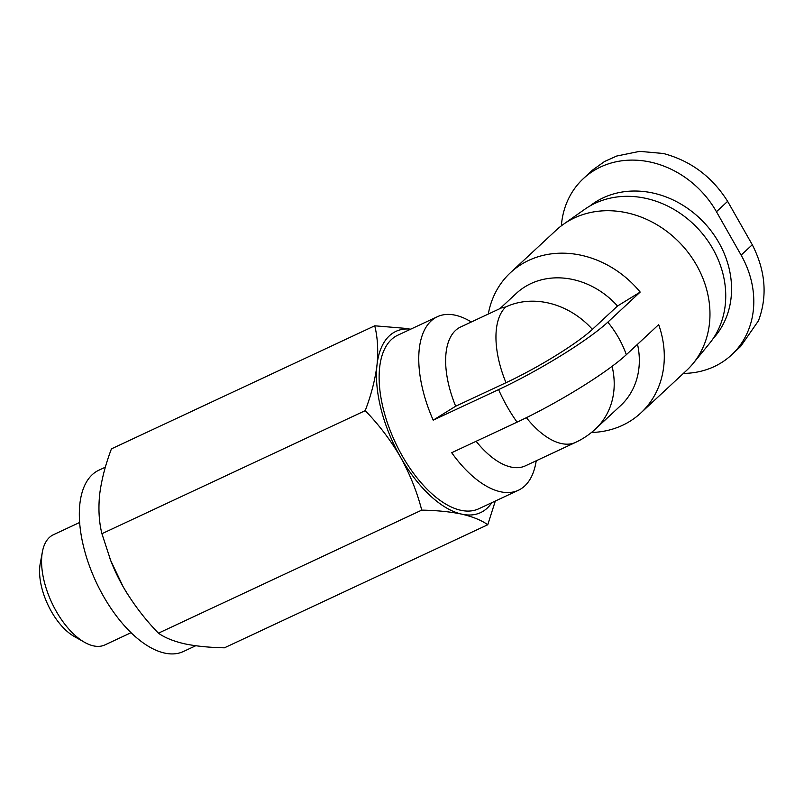 <?xml version="1.0" encoding="UTF-8"?>
<svg xmlns="http://www.w3.org/2000/svg" width="804" height="804" viewBox="0 0 804 804"><rect width="100%" height="100%" fill="white"/><g stroke="black" fill="none" stroke-linecap="round" stroke-linejoin="round"><path stroke-width="1.21" d="M561.363 225.813A90.721 77.737 47.1 0 1 583.362 178.609A90.721 77.737 47.1 0 1 716.454 211.723L741.117 255.129A90.721 77.737 47.1 0 1 731.57 354.906A90.721 77.737 47.1 0 1 683.39 373.408M741.117 255.129L752.293 244.748C765.579 270.827 767.639 296.163 758.463 320.776L740.665 346.413L731.57 354.906M583.362 178.609L592.478 170.136L604.578 161.473L616.718 156.036L639.652 151.353L663.441 153.504C690.747 160.81 712.143 176.759 727.63 201.342L752.293 244.748M592.397 329.369A74.239 10.191 150.4 0 1 505.997 382.704L455.677 406.221A76.611 38.069 -115 0 1 460.521 327.037L501.314 307.972L505.796 306.937A76.611 65.647 47.1 0 1 592.397 329.369L617.512 306.012A76.611 65.647 47.1 0 0 516.238 293.46L499.927 308.615M526.379 417.688A76.611 38.069 -115 0 0 575.714 442.321L525.394 465.838A76.611 38.069 -115 0 1 476.129 441.296M536.248 460.772L535.826 463.054A95.766 47.587 -115 0 1 518.439 490.229A95.766 47.587 -115 0 1 451.697 452.712L517.072 422.15A95.766 47.587 -115 0 1 498.58 389.598L433.205 420.15A95.766 47.587 -115 0 1 437.356 316.716A95.766 47.587 -115 0 1 469.355 320.816L471.375 321.962M455.677 406.221L433.205 420.15M637.522 344.303A76.611 65.647 47.1 0 1 620.557 405.678L595.442 429.024A76.611 65.647 47.1 0 0 612.085 366.333M488.289 314.052A95.766 82.048 47.1 0 1 510.429 272.707A95.766 82.048 47.1 0 1 640.185 292.073L607.834 322.153A95.766 82.048 47.1 0 1 618.557 337.74A95.766 82.048 47.1 0 1 626.326 354.705L658.677 324.625A95.766 82.048 47.1 0 1 640.828 412.975A95.766 82.048 47.1 0 1 591.463 432.482M640.185 292.073L617.512 306.012M518.439 490.229L478.822 508.751A95.766 47.587 -115 0 1 395.156 442.14A95.766 47.587 -115 0 1 397.729 335.238L437.356 316.716M495.314 501.043L487.757 524.741C481.465 520.258 472.802 516.731 461.767 514.148C450.351 511.756 437.004 510.419 421.738 510.118C417.035 491.867 409.96 474.199 400.503 457.104C390.643 440.2 378.885 424.713 365.227 410.653C371.267 394.704 375.197 379.468 377.006 364.946C378.423 350.614 377.669 337.569 374.744 325.801L111.434 448.863C105.394 464.812 101.465 480.048 99.646 494.571C98.239 508.892 98.992 521.937 101.917 533.705L110.701 560.519L123.143 586.729A100.018 49.707 -115 0 1 121.605 583.965A100.018 49.707 -115 0 1 110.882 561.021A100.018 49.707 -115 0 1 109.666 557.835M127.816 594.518A100.018 49.707 -115 0 1 123.143 586.729C133.012 603.623 144.77 619.11 158.428 633.18C164.719 637.662 173.383 641.19 184.407 643.773C195.834 646.165 209.181 647.511 224.447 647.803L487.757 524.741M195.734 645.743L183.453 651.491A100.018 49.707 -115 0 1 96.068 581.915A100.018 49.707 -115 0 1 98.751 470.26L105.364 467.174M131.092 632.668L104.892 644.919A60.813 30.22 -115 0 1 84.571 642.316A60.813 30.22 -115 0 1 42.361 551.996A60.813 30.22 -115 0 1 53.396 534.74L79.606 522.489M84.571 642.316L74.149 636.416A48.903 24.301 -115 0 1 40.2 563.775L42.361 551.996M365.227 410.653L101.917 533.705M421.738 510.118L158.428 633.18M374.744 325.801L408.522 328.625M491.817 502.671A100.018 49.707 -115 0 1 461.767 514.148A100.018 49.707 -115 0 1 400.503 457.104A100.018 49.707 -115 0 1 377.006 364.946A100.018 49.707 -115 0 1 410.733 329.158M510.429 272.707L556.107 230.245A95.766 82.048 47.1 0 1 563.524 224.226A95.766 82.048 47.1 0 1 696.586 265.199A95.766 82.048 47.1 0 1 693.048 363.549A95.766 82.048 47.1 0 1 686.505 370.513L640.828 412.975M563.524 224.226L584.689 209.331A92.239 79.033 47.1 0 1 712.846 248.798A92.239 79.033 47.1 0 1 709.44 343.529L693.048 363.549M589.885 206.015A90.721 77.737 47.1 0 1 718.876 242.647A90.721 77.737 47.1 0 1 713.138 338.584M607.834 322.153A93.877 12.884 150.4 0 1 498.58 389.598M626.326 354.705A93.877 12.884 150.4 0 1 517.072 422.15M505.997 382.704A76.611 38.069 -115 0 1 505.796 306.937M716.454 211.723L727.63 201.342M604.578 161.473L616.718 156.036M575.714 442.321A76.611 76.611 0 0 0 595.442 429.024M110.882 561.021L110.691 560.519"/></g></svg>
